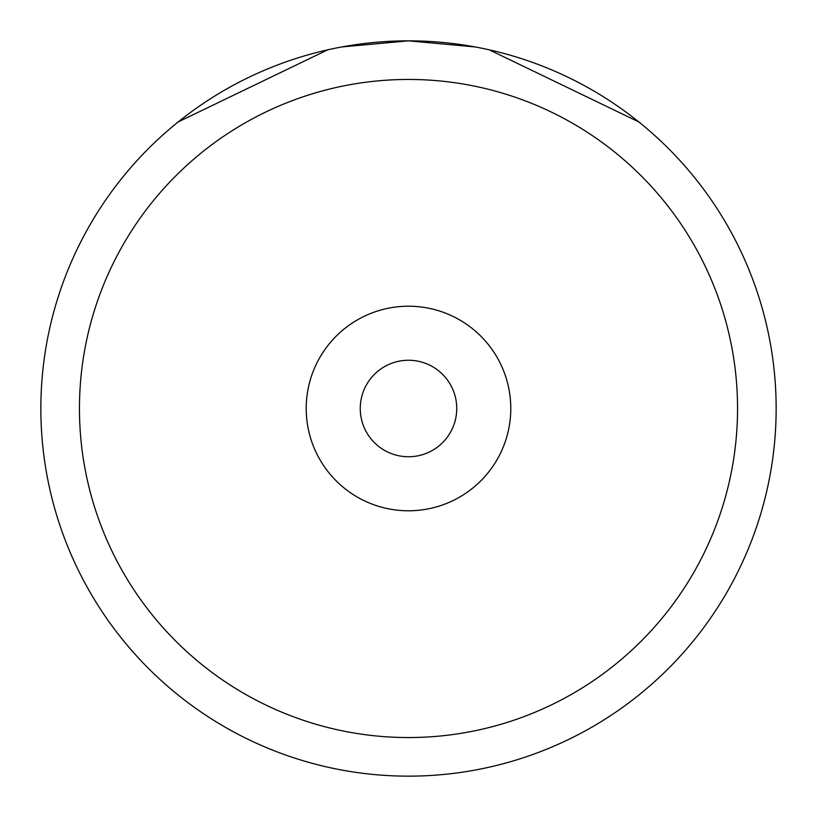 <?xml version="1.0" encoding="UTF-8"?>
<svg xmlns="http://www.w3.org/2000/svg" width="817" height="817" viewBox="0 0 817 817"><rect width="100%" height="100%" fill="white"/><g stroke="black" fill="none" stroke-linecap="round" stroke-linejoin="round"><path stroke-width="1.23" d="M341.955 46.926L408.5 40.85A367.65 367.65 0 0 0 40.85 408.5A367.65 367.65 0 0 0 408.5 776.15A367.65 367.65 0 0 0 776.15 408.5A367.65 367.65 0 0 0 408.5 40.85L475.045 46.926M178.218 121.907L327.719 49.837M489.281 49.837L638.782 121.907M408.5 737.547A329.047 329.047 0 0 0 737.547 408.5A329.047 329.047 0 0 0 408.5 79.453A329.047 329.047 0 0 0 79.453 408.5A329.047 329.047 0 0 0 408.5 737.547M510.788 408.5A102.288 102.288 0 0 1 408.5 510.788A102.288 102.288 0 0 1 306.212 408.5A102.288 102.288 0 0 1 408.5 306.212A102.288 102.288 0 0 1 510.788 408.5M456.744 408.5A48.244 48.244 0 0 1 408.5 456.744A48.244 48.244 0 0 1 360.256 408.5A48.244 48.244 0 0 1 408.5 360.256A48.244 48.244 0 0 1 456.744 408.5"/></g></svg>
